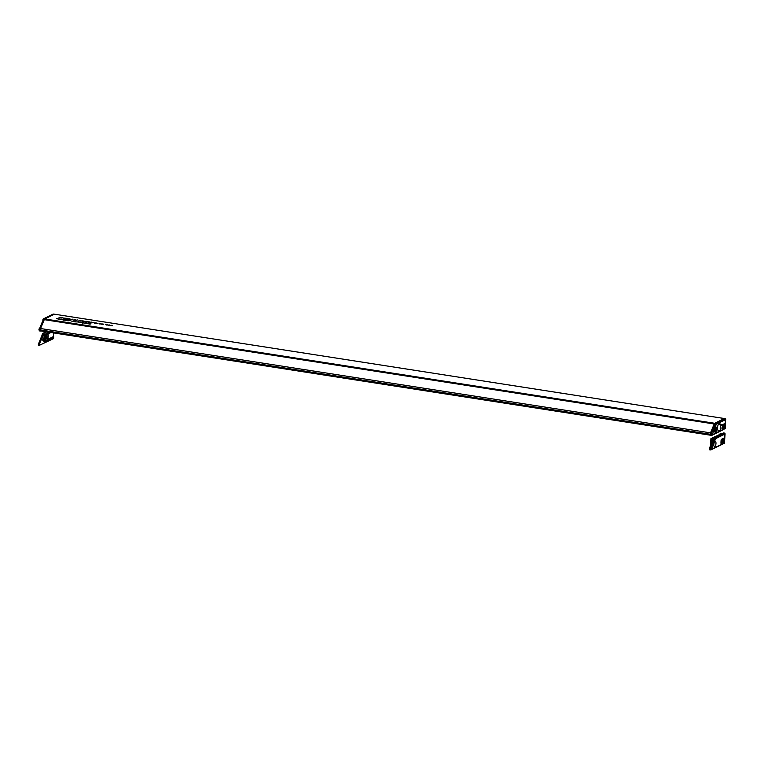 <?xml version="1.0" encoding="UTF-8"?>
<svg xmlns="http://www.w3.org/2000/svg" width="764" height="764" viewBox="0 0 764 764"><rect width="100%" height="100%" fill="white"/><g stroke="black" fill="none" stroke-linecap="round" stroke-linejoin="round"><path stroke-width="1.15" d="M107.772 325.12L109.978 325.273L107.772 325.12M109.376 324.948L109.978 325.273M103.789 324.117L102.911 324.719L101.583 323.965L103.78 324.289M102.175 324.375L101.564 324.194M97.286 323.449L96.121 323.344L97.334 323.42M63.393 320.116L65.542 319.648L63.89 320.259M64.682 319.973L65.179 320.212M67.843 320.765L70.24 320.412L67.843 320.851M73.516 320.909L72.59 321.367L73.506 321.081M72.274 321.176L71.109 321.061L72.322 321.138M86.666 322.952L85.024 323.296L86.657 323.124M83.601 322.589L82.722 323.191L81.385 322.437L83.591 322.761M81.977 322.847L81.376 322.666M78.482 321.682L76.839 322.026L78.472 321.854M93.609 322.723L91.432 322.599L93.017 322.398M89.445 322.379L88.462 322.465L89.76 321.825L89.445 322.379M86.179 321.262L85.501 321.768L84.145 321.252L86.17 321.434M78.912 320.622L81.108 320.775L78.912 320.622M80.516 320.45L81.108 320.775M66 318.12L65.332 318.626L62.677 317.929L66 318.292M90.935 323.621L89.885 324.308L90.391 323.898L88.71 323.879L90.935 323.793M70.326 319.543L72.723 319.18L70.326 319.619M76.916 320.431L75.932 320.517L77.231 319.868L76.916 320.431M43.147 319.39A0.707 0.63 63.6 0 1 43.472 318.855L53.031 314.119L54.406 314.195L44.789 318.941L43.815 318.808L53.394 314.052L52.563 314.72L54.435 314.195L44.78 318.97L714.693 423.294M59.859 318.779L59.191 319.285L56.536 318.598L59.859 318.951M76.047 319.992L73.86 319.858L75.455 319.658M68.206 319.295L69.877 318.703L70.154 319.18L68.54 319.362L68.235 318.884L68.54 319.362M62.342 317.557L61.674 318.053L59.019 317.366L62.333 317.719M65.876 318.884L68.025 318.416L66.373 319.027M67.165 318.741L67.662 318.98M83.41 321.243L81.471 321.033L83.009 320.832M83.085 320.851L83.648 321.176M88.337 322.016L86.399 321.797L87.936 321.606M88.013 321.615L88.576 321.94M91.25 322.055L89.608 322.398L91.241 322.227M96.14 322.819L95.089 323.497L94.106 322.809L96.13 322.981M78.74 322.217L80.946 322.37L78.74 322.217M80.354 322.036L80.946 322.37M83.964 323.067L85.979 322.847L83.954 323.143M88.357 323.287L88.347 323.821L88.252 323.267L86.494 323.535L88.786 323.602M75.989 321.405L75.111 322.007L73.783 321.252L75.98 321.577M74.375 321.663L73.764 321.482M65.723 320.527L67.394 319.935L67.671 320.412L66.057 320.593L65.752 320.116L66.057 320.593M63.517 319.352L62.849 319.849L60.194 319.161L63.517 319.524M100.905 323.974L98.967 323.755L100.504 323.554M100.581 323.573L101.144 323.898M107.438 324.576L106.759 325.072L105.403 324.566L107.428 324.748M112.518 325.665L110.15 325.474L111.859 325.33M112.251 325.741L111.745 325.311M714.206 423.982L44.274 319.658L40.549 328.53L710.491 432.854A1.776 0.688 98.9 0 0 710.186 434.248L710.214 435.165M713.977 424.545L710.491 432.854M710.186 434.248L40.253 329.924L40.215 330.707L710.148 435.031M724.387 418.529L54.435 314.195L724.329 418.519L714.732 423.275L715.706 423.437L725.284 418.691L724.31 418.529L725.322 418.682L725.351 428.413L722.429 430.122M710.176 435.165L40.215 330.707M40.253 329.924A1.776 0.688 -81.1 0 1 40.549 328.53L39.652 328.396L43.29 319.533L44.255 319.677A1.834 0.707 -81.1 0 1 44.789 318.941M44.274 319.658A1.776 0.688 -81.1 0 1 44.78 318.97M67.404 320.517L66 320.154L67.251 320.001M69.887 319.295L68.483 318.922L69.734 318.769M75.235 321.243L74.032 321.291L75.684 321.72M82.837 322.427L81.643 322.475L83.295 322.905M79.494 322.456L80.697 322.332L79.036 322.074M79.657 320.861L80.86 320.737L79.198 320.479M108.526 325.359L109.73 325.235L108.058 324.977M103.035 323.955L101.832 324.003L103.484 324.433M92.167 322.809L93.361 322.685L91.728 322.427M74.605 320.078L75.789 319.944L74.165 319.696M64.51 319.944L63.651 319.973L64.911 320.278M66.993 318.712L66.134 318.741L67.394 319.046M99.205 323.649L100.772 323.898L99.712 323.984M81.71 320.928L83.276 321.176L82.216 321.262M86.638 321.701L88.204 321.94L87.144 322.026M723.231 426.856L722.715 426.388L722.133 427.401L722.572 429.358L723.231 426.856L722.515 426.742M722.095 428.184L723.155 428.346M715.009 441.458A2.655 1.031 -81.1 0 1 715.973 443.492A2.655 1.031 -81.1 0 1 714.76 446.606A2.655 1.031 -81.1 0 1 714.139 446.434A2.655 1.031 -81.1 0 1 713.862 443.874A2.655 1.031 -81.1 0 1 714.903 441.516A2.655 1.031 -81.1 0 1 715.009 441.458M713.796 444.486A1.327 0.516 98.9 0 0 713.987 443.273M723.604 432.959L714.025 437.705L714.999 437.868L724.578 433.121L723.604 432.959L724.616 433.112L725.093 433.771L724.406 443.225L710.978 449.872M710.539 449.939L709.508 449.557L710.491 449.7L724.081 443.263M710.491 449.7L711.437 449.28L710.606 449.948L710.53 448.869L709.555 448.716L709.508 449.557M709.555 448.716A1.834 0.707 -81.1 0 1 709.851 447.303L710.835 447.456L714.474 438.593L713.49 438.44L709.851 447.303M713.49 438.44A1.834 0.707 -81.1 0 1 714.025 437.705M721.856 433.828L720.653 433.646L719.755 434.238L720.146 434.678M719.745 434.582L712.325 437.944M721.407 440.37L721.397 439.357L721.273 440.169M721.655 440.274L721.961 439.271M721.999 440.074L721.713 439.176M723.126 438.498L723.145 439.51L723.919 438.259L724.282 438.947L724.492 437.82L722.238 438.889L722.066 439.739M722.62 438.756L722.152 439.749L722.534 438.87L722.734 439.711L722.639 438.918M724.071 438.125L723.355 438.431M722.954 438.593L723.145 439.51M720.929 441.009L724.52 439.51L720.853 441M724.549 439.558L720.949 441.229M724.014 440.207L724.282 442.232L723.938 440.188L723.737 442.557M720.977 442.165L720.987 443.397M723.269 441.878L722.849 442.375L722.897 441.067L721.932 442.757L721.875 441.573L721.206 442.528L720.939 441.984L720.996 443.139M721.407 441.917L721.206 442.471M721.751 442.108L721.426 441.707L721.14 442.318M722.782 441.286L722.095 441.411L721.856 442.748M721.044 443.779L721.732 442.557L722.2 442.795L722.266 441.544L722.696 443.072L723.413 442.719L723.508 440.761L722.754 442.337M722.649 442.499L722.696 443.072M724.033 440.398L724.129 442.108M721.397 439.357L721.092 440.532M721.646 442.509L721.455 442.996L721.646 442.509M722.582 441.391L722.295 442.022M723.317 442.557L723.346 441.84L723.231 442.537M723.403 440.818L723.279 441.602M723.355 441.621L722.83 442.356M724.597 442.757L724.578 433.121M713.232 439.08L710.997 438.746L713.318 438.87M720.624 434.439L719.793 434.047L720.509 433.723M720.968 434.267L719.707 434.219M715.715 427.047A2.655 1.031 -81.1 0 1 716.68 429.082A2.655 1.031 -81.1 0 1 715.457 432.195A2.655 1.031 -81.1 0 1 714.846 432.023A2.655 1.031 -81.1 0 1 714.569 429.463A2.655 1.031 -81.1 0 1 715.61 427.105A2.655 1.031 -81.1 0 1 715.715 427.047M711.246 435.499L710.214 435.117L711.198 435.27L720.748 430.581M711.198 435.27L712.144 434.84L711.313 435.509L711.236 434.439L710.262 434.286L710.214 435.117M710.262 434.286A1.834 0.707 -81.1 0 1 710.558 432.873L711.542 433.026L715.171 424.163L714.197 424.001L710.558 432.873M714.197 424.001A1.834 0.707 -81.1 0 1 714.732 423.275M722.782 425.204L722.82 424.545L722.095 425.386M722.524 424.813L722.133 425.386M723.002 425.472L723.623 424.144L722.839 425.061M723.183 424.669L723.298 425.319M725.16 423.38L723.651 424.106L723.804 425.07L724.587 423.819L724.941 424.507L724.855 423.733M724.062 424.23L724.215 424.889M723.288 426.073L725.179 425.137L723.269 425.997M725.141 425.156L723.269 426.016M724.644 425.758L724.941 427.792L724.644 425.758M724.463 426.15L724.406 428.117M723.413 427.744L723.365 428.633L724.081 428.279L724.176 426.322L723.498 427.916L723.422 426.713M724.176 426.322L723.46 427.907M723.346 428.155L723.365 428.633M724.702 425.959L724.835 427.678M724.683 425.768L724.549 427.659M723.689 424.106L723.804 425.07M724.157 424.154L724.558 424.727M724.769 423.915L724.845 424.555M723.288 424.306L722.887 425.061M723.976 428.117L724.014 427.391L723.604 427.955M723.976 427.42L723.938 428.107M722.868 429.53L724.788 428.824M725.303 428.327L725.284 418.691M47.454 333.677L48.256 333.792A3.457 1.337 98.9 0 0 47.903 333.591L47.521 333.696M47.817 333.734A3.629 1.404 -81.1 0 1 47.473 339.283L48.161 339.636A3.629 1.404 -81.1 0 1 47.731 340.267L46.996 340.629L47.559 340.085A3.457 1.337 98.9 0 0 47.97 339.483L47.167 339.35A3.457 1.337 98.9 0 0 47.511 333.734M43.042 340.754A1.327 0.516 98.9 0 0 43.09 340.734A1.327 0.516 98.9 0 0 43.147 340.706A1.327 0.516 98.9 0 0 43.663 339.531A1.327 0.516 98.9 0 0 43.529 338.242A1.327 0.516 98.9 0 0 43.443 338.166M43.386 338.185A1.327 0.516 98.9 0 0 42.794 339.569A1.327 0.516 98.9 0 0 43.118 340.792A1.327 0.516 98.9 0 0 43.261 340.763A1.327 0.516 98.9 0 0 43.863 339.378A1.327 0.516 98.9 0 0 43.529 338.166A1.327 0.516 98.9 0 0 43.386 338.185M47.473 339.283L53.623 336.695M47.062 331.901L43.109 333.238L46.107 331.757M43.548 334.107L39.919 342.979L38.945 342.826L42.583 333.963L43.548 334.107A1.834 0.707 -81.1 0 1 44.092 333.381M39.613 344.392L39.575 345.223L38.601 345.07L38.639 344.239L39.613 344.392A1.834 0.707 -81.1 0 1 39.919 342.979M53.356 337.564L53.174 338.796L39.575 345.223M53.404 336.647L53.585 332.923M45.955 340.734L46.604 340.419A3.629 1.404 -81.1 0 0 46.996 340.629L43.787 341.699L44.465 341.919M44.121 334.871L44.847 334.775L44.121 334.871L43.854 341.833L53.623 337.43L44.646 341.852M44.197 334.661L49.125 332.225M42.44 333.82A0.707 0.63 63.6 0 1 43.109 333.238A1.824 0.707 -81.1 0 0 42.583 333.963L38.945 342.826A1.824 0.707 -81.1 0 0 38.639 344.239L38.677 345.318L39.652 345.481L38.716 345.309L38.286 344.134M47.196 333.954L50.195 332.388M46.862 334.527L47.903 333.591A3.457 1.337 98.9 0 0 47.893 333.591L48.084 333.438A3.629 1.404 -81.1 0 1 48.466 333.658L50.968 332.512M53.728 336.848L47.559 340.085M44.255 319.677L44.035 320.221M40.215 330.783L39.308 330.64L38.935 329.628L39.384 330.888L40.358 331.051L39.422 330.879L38.993 329.695M715.906 428.556A1.242 0.477 -81.1 0 1 716.011 429.616L715.906 428.556A1.242 0.477 -81.1 0 0 715.429 428.537L715.257 428.805M715.199 432.023A2.435 0.945 -81.1 0 1 715.152 432.013A2.435 0.945 -81.1 0 1 714.579 429.53A2.435 0.945 -81.1 0 1 715.849 427.2A2.435 0.945 -81.1 0 1 715.897 427.2A2.435 0.945 -81.1 0 1 716.47 429.693A2.435 0.945 -81.1 0 1 715.199 432.023M715.878 429.368L715.075 429.731L716.011 429.616A1.242 0.477 -81.1 0 1 715.62 430.676A1.242 0.477 -81.1 0 1 715.133 430.667A1.242 0.477 -81.1 0 1 715.047 430.399A1.242 0.477 -81.1 0 1 715.037 429.597A1.242 0.477 -81.1 0 1 715.305 428.719A1.242 0.477 -81.1 0 1 715.429 428.537L715.4 428.566M715.62 430.676L715.811 429.846M723.317 427.534A1.643 0.64 98.9 0 0 722.725 426.283A1.643 0.64 98.9 0 0 721.97 428.203A1.643 0.64 98.9 0 0 722.572 429.463A1.643 0.64 98.9 0 0 723.317 427.534M720.223 428.289A2.97 1.146 -81.1 0 1 721.894 424.746C723.05 424.985 723.565 425.873 723.432 427.41C723.527 429.196 722.715 430.266 720.977 430.619A2.97 1.146 -81.1 0 1 720.223 428.289M719.678 434.506L710.997 438.555L710.682 445.288M725.026 433.99L715.61 438.66L711.437 449.28M715.285 439.099L714.474 438.593A1.824 0.707 -81.1 0 1 714.999 437.868A0.707 0.63 -116.4 0 1 715.61 438.66M711.465 448.821L710.53 448.869A1.824 0.707 -81.1 0 1 710.835 447.456L711.647 447.962M711.647 439.357L713.032 439.558L711.332 439.501L711.36 443.636M711.666 439.214L713.079 439.434M711.093 444.285L711.332 439.501M710.596 445.498L710.912 438.717M712.373 441.162L712.459 439.472M712.688 439.51L712.64 440.513M710.577 445.536L710.902 438.698L712.144 438.011M719.134 430.333A3.629 1.404 -81.1 0 1 718.819 430.571A3.629 1.404 -81.1 0 1 717.501 427.792A3.629 1.404 -81.1 0 1 719.163 423.533A3.629 1.404 -81.1 0 1 720.328 424.507M718.294 430.438A3.457 1.337 98.9 0 0 718.657 430.371A3.457 1.337 98.9 0 0 718.809 430.275M720.06 424.459A3.457 1.337 98.9 0 0 719.354 423.609A3.457 1.337 98.9 0 0 719.125 423.628M725.733 419.551L716.317 424.221L712.144 434.84M715.992 424.669L715.171 424.163A1.824 0.707 -81.1 0 1 715.706 423.437A0.707 0.63 -116.4 0 1 716.317 424.221M712.172 434.391L711.236 434.439A1.824 0.707 -81.1 0 1 711.542 433.026L712.354 433.532M46.623 334.661A3.457 1.337 -81.1 0 1 45.907 339.101M46.222 334.833L46.881 334.441A3.629 1.404 -81.1 0 1 47.311 333.82L45 334.966L44.665 341.775L44.847 334.775L49.784 332.33M45.897 335.272L45.649 340.543L45.019 341.183L45.143 335.654L45.897 335.272L45.41 340.553L44.923 340.477L45.162 335.587M45.859 340.687L46.088 335.176L45.84 340.448M45.916 338.91A3.629 1.404 98.9 0 0 46.556 334.699M48.447 333.734L50.921 332.502M46.604 340.324A3.457 1.337 98.9 0 0 46.833 340.419L45.811 340.114M45.754 340.095L46.566 340.267L45.84 340.515M50.825 332.493L48.275 333.811M45.286 335.31L45.773 335.004M44.914 340.696L45.019 341.183M45.926 331.729L42.115 334.269M45.143 335.654L44.885 340.916M52.955 336.571L53.709 337.268M39.184 328.701L38.935 329.628L39.184 328.701M42.822 319.839L43.472 318.855A0.707 0.63 63.6 0 1 43.815 318.808A1.824 0.707 -81.1 0 0 43.29 319.533L39.652 328.396A1.824 0.707 -81.1 0 0 39.346 329.8L40.244 329.943M715.295 428.738L715.83 428.824M715.028 430.294L715.62 430.38M710.195 435.174L40.253 330.841M718.513 424.221L721.894 424.746M717.912 430.142L720.977 430.619M710.969 449.881L709.594 449.805M721.865 433.818L720.672 433.646M721.407 430.619L711.685 435.442L710.3 435.375M45.162 335.635L45.687 335.138M45.916 338.863L46.537 334.708"/></g></svg>
